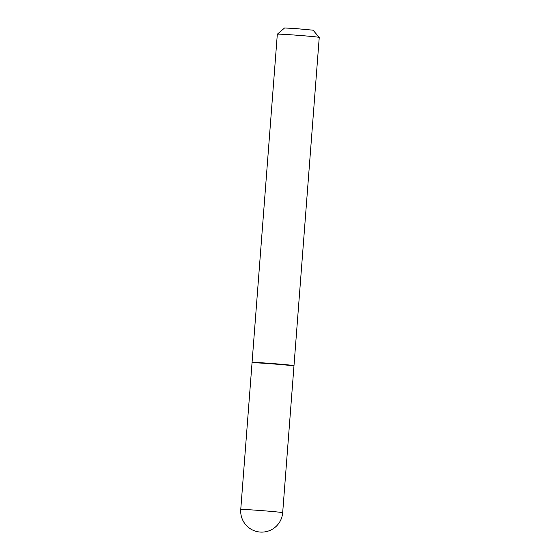 <?xml version="1.0" encoding="UTF-8"?>
<svg xmlns="http://www.w3.org/2000/svg" width="560" height="560" viewBox="0 0 560 560"><rect width="100%" height="100%" fill="white"/><g stroke="black" fill="none" stroke-linecap="round" stroke-linejoin="round"><path stroke-width="0.84" d="M252.042 362.789A21.021 0.476 4.4 0 1 259.784 363.013A21.021 0.476 4.4 0 1 282.023 364.665A21.021 0.476 4.4 0 1 293.965 366.016L282.674 512.701A21.021 0.476 4.4 0 0 277.984 512.043A21.021 0.476 4.4 0 0 248.493 509.705A21.021 0.476 4.4 0 0 240.751 509.481L252.042 362.789M252.301 362.733L252.07 362.46A21.021 0.476 4.4 0 1 252.063 362.453A21.021 0.476 4.4 0 1 266.028 363.076A21.021 0.476 4.4 0 1 289.296 365.015A21.021 0.476 4.4 0 1 293.986 365.68A21.021 0.476 4.4 0 1 293.986 365.687L319.249 37.422A21.021 0.476 4.4 0 1 319.249 37.422A21.021 0.476 4.4 0 0 314.552 36.757A21.021 0.476 4.4 0 0 291.515 34.839A21.021 0.476 4.4 0 0 277.333 34.188A21.021 0.476 4.4 0 1 277.333 34.188L284.55 28L294.196 28.441L313.054 30.191L319.242 37.408M240.751 509.481A21.021 21.021 0 0 0 259.518 532A21.021 21.021 0 0 0 282.674 512.701M252.063 362.453L277.326 34.195"/></g></svg>
